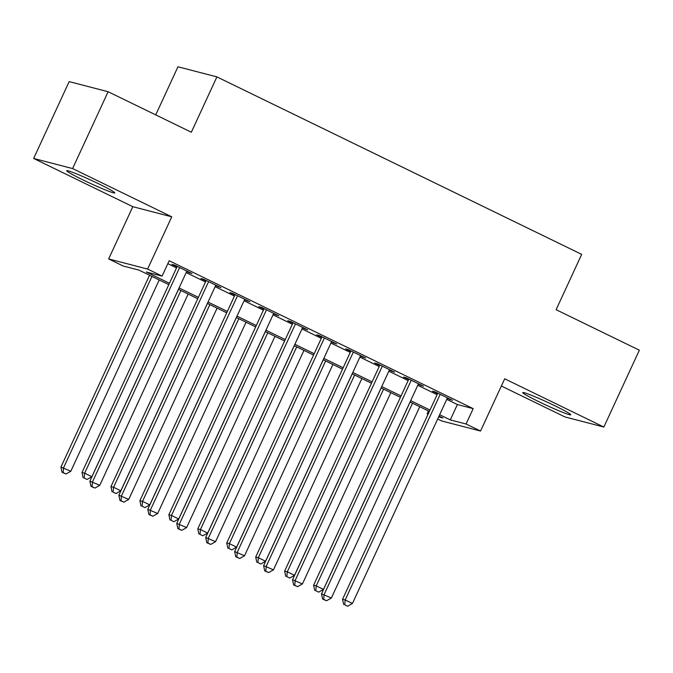 <?xml version="1.0" encoding="UTF-8"?>
<svg xmlns="http://www.w3.org/2000/svg" width="673" height="673" viewBox="0 0 673 673"><rect width="100%" height="100%" fill="white"/><g stroke="black" fill="none" stroke-linecap="round" stroke-linejoin="round"><path stroke-width="1.01" d="M82.552 179.691A26.457 1.59 -155.2 0 0 114.78 192.924A26.457 1.59 -155.2 0 0 98.973 183.956A26.457 1.59 -155.2 0 0 66.745 170.723A26.457 1.59 -155.2 0 0 82.552 179.691M538.526 401.537A26.457 1.59 -155.2 0 0 570.754 414.77A26.457 1.59 -155.2 0 0 554.947 405.802A26.457 1.59 -155.2 0 0 522.711 392.569A26.457 1.59 -155.2 0 0 538.526 401.537M168.814 284.637L138.924 270.092L123.134 265.995L108.664 258.954L147.606 269.065L162.084 276.107L146.293 272.01L169.445 283.274M132.808 206.695L171.758 216.815L72.6 168.57L108.109 91.73L69.159 81.61L33.65 158.458L132.808 206.695L108.664 258.954M155.724 114.898L177.958 66.778L216.899 76.89L581.682 254.369L556.117 309.698L639.35 350.196L603.841 427.035L504.691 378.798L480.539 431.048L441.597 420.936L437.66 419.018M501.351 386.008L564.891 416.924L603.841 427.035M428.02 414.324L427.119 413.895L428.104 414.147M428.474 410.967L427.119 413.895M72.6 168.57L33.65 158.458M186.665 271.572L191.956 273.549L174.585 265.095L171.952 264.413L177.016 266.878M215.612 285.655L220.904 287.632L203.532 279.186L200.899 278.496L205.972 280.961M244.56 299.737L249.851 301.723L232.488 293.268L229.855 292.587L234.919 295.052M273.516 313.828L278.807 315.805L261.435 307.351L258.802 306.669L263.866 309.134M302.463 327.911L307.754 329.888L290.383 321.442L287.75 320.752L292.822 323.217M331.41 341.993L336.71 343.979L319.339 335.524L316.705 334.843L321.77 337.308M360.366 356.084L365.658 358.061L348.286 349.607L345.653 348.925L350.717 351.39M389.314 370.167L394.605 372.144L377.233 363.698L374.609 363.008L379.673 365.473M418.269 384.258L423.561 386.235L406.189 377.78L403.556 377.099L408.62 379.564M446.746 399.367L457.379 404.54L473.169 408.637L169.184 260.737L162.084 276.107M167.838 263.665L176.545 267.904M186.185 272.59L205.492 281.987M215.141 286.681L234.448 296.07M244.089 300.764L263.395 310.16M273.036 314.846L292.343 324.243M301.992 328.937L321.299 338.326M330.939 343.02L350.246 352.416M359.895 357.102L379.202 366.499M388.843 371.193L408.149 380.582M417.79 385.276L437.097 394.672M447.217 398.34L452.508 400.317L435.137 391.863L432.503 391.181L437.576 393.646M171.758 216.815L147.606 269.065M473.169 408.637L466.069 424.007L480.539 431.048M108.109 91.73L191.342 132.219L216.899 76.89M438.645 416.881L442.91 417.992L439.015 416.099M429.366 411.405L410.059 402.008M400.418 397.322L381.111 387.926M371.471 383.231L352.164 373.843M342.515 369.149L323.208 359.752M313.568 355.066L294.261 345.67M284.612 340.975L265.305 331.587M255.664 326.893L236.358 317.496M226.717 312.802L207.41 303.414M197.761 298.719L178.454 289.331M439.646 414.728L450.279 419.902L466.069 424.007M179.085 287.96L198.392 297.357M208.041 302.051L227.348 311.439M236.989 316.133L256.295 325.53M265.936 330.216L285.243 339.613M294.892 344.307L314.198 353.695M323.839 358.389L343.146 367.786M352.795 372.472L372.102 381.869M381.742 386.563L401.049 395.951M410.69 400.645L429.997 410.042M457.379 404.54L450.279 419.902M450.102 399.148L449.875 399.636M421.155 385.057L420.928 385.545M392.199 370.974L391.972 371.462M363.252 356.892L363.025 357.38M334.296 342.801L334.077 343.289M305.349 328.718L305.121 329.206M276.401 314.636L276.174 315.124M247.445 300.545L247.227 301.033M218.498 286.462L218.271 286.95M189.55 272.38L189.323 272.868M437.795 393.158L342.557 599.281L345.19 599.963L440.201 394.328M344.727 604.808L347.621 606.222L344.727 604.808L345.19 599.963L352.425 603.488L447.444 397.852M342.557 599.281L343.667 604.539M347.621 606.222L352.425 603.488M410.118 402.033L321.501 593.813L331.377 598.019L419.759 406.728M412.524 403.211L324.134 594.495L323.671 599.349L322.619 599.071L326.565 600.753L323.671 599.349M331.377 598.019L326.565 600.753M322.619 599.071L321.501 593.813M408.848 379.076L313.61 585.199L316.234 585.88L411.253 380.245M315.772 590.726L318.666 592.139L315.772 590.726L316.234 585.88L323.477 589.397L418.488 383.77M313.61 585.199L314.72 590.457M318.666 592.139L323.477 589.397M379.9 364.985L284.654 571.108L287.287 571.798L382.306 366.162M286.824 576.643L289.718 578.048L286.824 576.643L287.287 571.798L294.522 575.314L389.541 369.679M284.654 571.108L285.773 576.366M289.718 578.048L294.522 575.314M350.944 350.902L255.706 557.025L258.339 557.707L353.35 352.072M257.868 562.552L260.771 563.966L257.868 562.552L258.339 557.707L265.574 561.232L360.593 355.596M255.706 557.025L256.817 562.283M260.771 563.966L265.574 561.232M321.997 336.82L226.751 542.943L229.384 543.624L324.403 337.989M228.921 548.47L231.815 549.875L228.921 548.47L229.384 543.624L236.627 547.141L331.638 341.514M226.751 542.943L227.869 548.201M231.815 549.875L236.627 547.141M381.17 387.951L292.553 579.731L302.421 583.937L390.811 392.645M383.576 389.12L295.186 580.412L294.724 585.258L293.664 584.988L297.617 586.671L294.724 585.258M302.421 583.937L297.617 586.671M293.664 584.988L292.553 579.731M352.215 373.868L263.606 565.64L273.474 569.846L361.864 378.562M354.621 375.038L266.23 566.33L265.768 571.175L264.716 570.897L268.662 572.58L265.768 571.175M273.474 569.846L268.662 572.58M264.716 570.897L263.606 565.64M323.267 359.777L234.65 551.557L244.518 555.763L332.908 364.472M325.673 360.955L237.283 552.239L236.82 557.084L235.769 556.815L239.714 558.497L236.82 557.084M244.518 555.763L239.714 558.497M235.769 556.815L234.65 551.557M294.311 345.695L205.702 537.475L215.57 541.681L303.96 350.389M296.717 346.864L208.336 538.156L207.864 543.002L206.813 542.732L210.767 544.415L207.864 543.002M215.57 541.681L210.767 544.415M206.813 542.732L205.702 537.475M293.041 322.729L197.803 528.852L200.436 529.542L295.455 323.906M199.974 534.387L202.867 535.792L199.974 534.387L200.436 529.542L207.671 533.058L302.69 327.423M197.803 528.852L198.922 534.11M202.867 535.792L207.671 533.058M265.364 331.612L176.747 523.384L186.623 527.59L275.005 336.307M267.77 332.782L179.38 524.074L178.917 528.919L177.865 528.642L181.811 530.324L178.917 528.919M186.623 527.59L181.811 530.324M177.865 528.642L176.747 523.384M264.094 308.646L168.856 514.769L171.48 515.451L266.5 309.816M171.018 520.296L173.912 521.71L171.018 520.296L171.48 515.451L178.724 518.976L273.734 313.34M168.856 514.769L169.966 520.027M173.912 521.71L178.724 518.976M236.416 317.521L147.799 509.301L157.667 513.507L246.057 322.216M238.822 318.699L150.432 509.983L149.97 514.828L148.918 514.559L152.864 516.241L149.97 514.828M157.667 513.507L152.864 516.241M148.918 514.559L147.799 509.301M235.146 294.564L139.9 500.687L142.533 501.368L237.552 295.733M142.07 506.214L144.964 507.619L142.07 506.214L142.533 501.368L149.768 504.885L244.787 299.258M139.9 500.687L141.019 505.945M144.964 507.619L149.768 504.885M207.461 303.439L118.852 495.219L128.72 499.425L217.11 308.133M209.867 304.608L121.485 495.9L121.014 500.746L119.962 500.476L123.908 502.159L121.014 500.746M128.72 499.425L123.908 502.159M119.962 500.476L118.852 495.219M206.19 280.473L110.952 486.596L113.586 487.277L208.596 281.651M113.114 492.131L116.017 493.536L113.114 492.131L113.586 487.277L120.82 490.802L215.84 285.167M110.952 486.596L112.063 491.854M116.017 493.536L120.82 490.802M178.513 289.356L89.896 481.128L99.764 485.334L188.154 294.051M180.919 290.526L92.529 481.818L92.066 486.663L91.015 486.386L94.96 488.068L92.066 486.663M99.764 485.334L94.96 488.068M91.015 486.386L89.896 481.128M177.243 266.39L81.997 472.513L84.63 473.195L179.649 267.56M84.167 478.04L87.061 479.454L84.167 478.04L84.63 473.195L91.873 476.72L186.884 271.084M81.997 472.513L83.115 477.771M87.061 479.454L91.873 476.72M149.557 275.265L60.949 467.045L70.816 471.251L159.207 279.96M151.963 276.443L63.582 467.727L63.119 472.572L62.059 472.303L66.013 473.985L63.119 472.572M70.816 471.251L66.013 473.985M62.059 472.303L60.949 467.045"/></g></svg>
